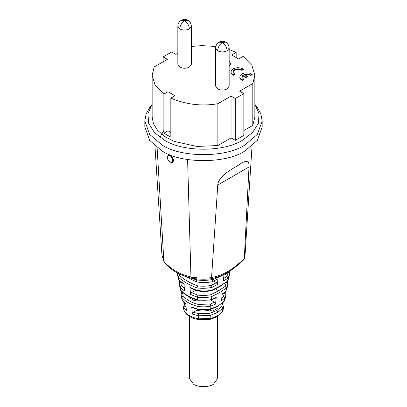 <?xml version="1.0" encoding="UTF-8"?>
<svg xmlns="http://www.w3.org/2000/svg" width="407" height="407" viewBox="0 0 407 407"><rect width="100%" height="100%" fill="white"/><g stroke="black" fill="none" stroke-linecap="round" stroke-linejoin="round"><path stroke-width="0.61" d="M244.531 74.328A2.183 1.262 180 0 0 244.169 74.45L247.339 76.277L245.853 77.137L242.669 75.3L241.992 76.201L241.931 77.406L243.686 79.146L242.241 79.981L241.865 79.767L240.323 78.424L239.809 76.892L240.323 75.361L241.865 74.018L244.19 73.128L246.846 72.833L249.496 73.128L252.198 74.232L250.768 75.056L247.339 74.008L244.907 74.227L244.531 74.659M252.198 74.232L252.198 74.695L250.768 75.514L248.158 74.552L244.688 74.746M244.907 74.685L244.907 74.227M245.299 74.603L245.299 74.145M245.696 74.537L245.696 74.079M246.103 74.491L246.103 74.033M246.51 74.466L246.51 74.008M246.927 74.456L246.927 73.998M247.339 74.471L247.339 74.008M247.751 74.501L247.751 74.043M248.158 74.552L248.158 74.094M248.56 74.623L248.56 74.166M248.957 74.72L248.957 74.257M249.338 74.832L249.338 74.374M249.705 74.964L249.705 74.506M250.061 75.122L250.061 74.664M250.397 75.3L250.397 74.842M250.768 75.514L250.768 75.056M243.686 79.146L243.686 79.604L242.241 80.438L241.865 80.225L240.323 78.882L239.809 76.892M239.84 77.742L239.84 77.279M239.937 78.129L239.937 77.671M240.099 78.51L240.099 78.052M240.323 78.882L240.323 78.424M240.613 79.243L240.613 78.785M240.964 79.589L240.964 79.131M241.382 79.92L241.382 79.457M241.865 80.225L241.865 79.767M242.241 80.438L242.241 79.981M241.865 77.055L241.865 76.679M247.339 76.277L247.339 76.74L245.853 77.595L242.669 75.758L241.87 77.111M241.911 76.898L241.911 76.44M241.992 76.658L241.992 76.201M242.109 76.424L242.109 75.967M242.262 76.195L242.262 75.738M242.445 75.972L242.445 75.514M242.669 75.758L242.669 75.3M245.853 77.595L245.853 77.137M191.351 46.444L201.704 45.62L215.832 46.469M229.156 49.568L236.162 52.371L231.654 54.976L238.619 58.995L243.127 56.395L251.948 65.42L254.853 75.249L252.803 83.547L239.611 91.163L243.839 93.6L235.282 98.54L231.059 96.103L217.867 103.714C201.867 106.461 186.187 104.599 170.838 98.128L174.949 95.757L167.984 91.738L163.873 94.109L155.052 85.083L152.147 75.249L154.197 66.957L167.389 59.341L163.161 56.904L171.718 51.964L175.941 54.401L177.844 53.302M189.372 67.094C186.157 68.595 182.972 68.595 179.823 67.094L177.844 64.337L177.844 26.201L179.823 28.958C182.947 30.444 186.131 30.444 189.372 28.958L191.351 26.201L191.351 64.337L189.372 67.094M219.027 42.175L222.4 42.511L225.778 42.175C223.545 40.97 221.296 40.97 219.027 42.175C216.855 43.544 215.73 45.492 215.649 48.026L215.649 86.162L217.628 88.919C220.777 90.42 223.962 90.42 227.177 88.919L229.156 86.162L229.156 48.026L227.177 50.783C226.847 47.232 225.254 44.475 222.4 42.511C219.551 44.475 217.959 47.232 217.628 50.783C220.752 52.269 223.936 52.269 227.177 50.783M229.156 66.366L230.713 63.762L229.156 61.157M230.917 71.744L231.43 73.733L233.343 75.295L234.788 74.461L234.788 73.998L233.526 73.087L232.977 72.019L233.16 70.915L234.071 69.912L236.07 69.058L237.958 68.849L239.845 69.058L241.875 69.907L243.3 69.088L242.948 68.88L240.603 67.979L237.947 67.684L235.297 67.979L232.972 68.869L231.207 70.584L231.044 72.522L231.72 73.636L233.343 74.832L234.788 73.998M232.972 71.968L233.776 70.604L235.628 69.638L238.919 69.363L241.875 70.37L243.3 69.546L243.3 69.088M252.803 83.547L252.803 125.361L243.839 130.54M254.853 75.249L254.853 117.068L252.803 125.361M236.162 52.371L236.162 57.58M163.161 56.904L163.161 61.778M163.873 94.109L163.873 133.165L170.838 137.19L170.838 98.128M217.867 103.714L217.867 145.533L196.886 146.469L174.16 141.402L164.611 136.431L157.55 130.306L153.429 123.647L152.147 117.068L152.147 75.249M170.838 132.443L167.984 130.795L163.873 133.165M167.984 130.795L167.984 91.738M231.059 96.103L231.059 137.917L217.867 145.533M235.282 98.54L235.282 140.354L231.059 137.917M243.839 93.6L243.839 135.414L235.282 140.354M233.343 75.295L233.343 74.832M232.489 74.771L232.489 74.313M232.071 74.44L232.071 73.982M231.72 74.094L231.72 73.636M231.43 73.733L231.43 73.275M231.207 73.362L231.207 72.904M231.044 72.98L231.044 72.522M230.947 72.594L230.947 72.136M241.875 70.37L241.875 69.907M241.122 69.953L241.122 69.495M240.715 69.785L240.715 69.322M240.293 69.638L240.293 69.18M239.845 69.521L239.845 69.058M239.387 69.429L239.387 68.966M238.919 69.363L238.919 68.9M238.441 69.322L238.441 68.864M237.958 69.307L237.958 68.849M237.479 69.322L237.479 68.864M237.001 69.363L237.001 68.9M236.533 69.429L236.533 68.966M236.07 69.521L236.07 69.058M235.628 69.638L235.628 69.18M235.2 69.785L235.2 69.322M234.793 69.953L234.793 69.495M234.417 70.152L234.417 69.694M234.071 70.37L234.071 69.912M233.776 70.604L233.776 70.146M233.526 70.854L233.526 70.391M233.318 71.108L233.318 70.65M233.16 71.373L233.16 70.915M233.043 71.647L233.043 71.184M232.977 71.922L232.977 71.464M151.292 105.515L149.944 107.143L152.147 104.299L147.894 113.726L148.718 123.509L154.431 132.534L163.965 139.891C182.779 152.193 223.799 152.391 243.035 139.891L252.635 132.463L258.318 123.402L259.091 113.65L254.853 104.304L257.056 107.143L260.846 113.812L262.169 120.971L262.169 126.943L257.372 140.359L244.983 150.895C225.921 164.001 180.296 163.639 162.017 150.895L149.684 140.44L144.831 126.943L144.831 120.971L149.684 134.468L162.017 144.923C180.296 157.662 225.921 158.028 244.983 144.923L257.372 134.386L262.169 120.971M149.944 107.143L146.149 113.838L144.831 120.971M245.045 255.011L243.925 259.615C238.502 264.881 232.911 269.251 227.147 272.721C221.418 275.895 215.913 277.925 210.643 278.82L210.577 278.831C204.156 279.477 197.827 279.253 191.585 278.154L190.939 276.999C196.927 278.195 203.795 278.413 211.543 277.666L217.77 185.017L249.008 166.982L244.286 258.766L245.045 255.011L252.045 145.965M190.939 276.999L187.602 159.549M249.008 166.982C249.552 160.2 245.97 159.641 238.263 165.308C230.835 169.663 218.371 176.618 217.77 185.017M163.873 261.37L161.955 255.011L163.873 261.37L157.107 147.68M159.961 137.317L163.873 130.433M163.868 261.325C170.955 269.353 179.98 274.562 190.934 276.953M171.952 162.474L172.95 162.093L173.748 160.205L171.525 155.906L169.582 154.777L168.437 154.955M244.22 259.152L244.286 258.766M164.046 262.052L164.225 262.301C170.345 269.826 179.456 275.107 191.57 278.154L191.585 278.154M211.543 277.666L210.577 278.831M172.558 162.322L173.301 160.465L172.502 160.465C173.056 156.481 167.379 153.241 167.328 157.478C167.379 161.116 173.051 164.362 172.502 160.465M169.587 154.782L168.345 155.006L167.16 157.214L167.328 157.478M223.285 274.745L221.021 276.144L212.535 279.802L212.413 281.741L217.933 278.815L217.409 284.493L212.057 287.373L211.879 290.211L220.162 286.014L227.61 281.125L219.887 286.553L220.167 286.019M213.014 278.307L212.581 279.497C207.3 280.535 201.958 280.662 196.556 279.874L196.24 278.81M196.556 279.874L188.136 277.289M212.581 279.497L212.535 279.802M228.144 272.721L226.913 276.373L228.129 278.093L227.61 281.125L228.902 277.732L229.426 274.745L228.129 278.093L223.377 281.049M223.377 281.044L223.901 275.366L229.161 272.074L229.268 271.433M229.629 271.204L229.161 272.074M196.581 280.092L196.673 281.959L185.327 276.409M212.413 281.741C207.239 282.697 201.994 282.768 196.673 281.959M226.913 276.373L223.616 278.474M217.414 284.493L216.422 282.662L211.34 285.368L212.057 287.373C206.731 288.426 201.699 288.588 196.957 287.856L197.085 290.43L197.614 290.679L189.911 287.378L190.222 287.927L197.273 290.888M213.685 281.079L216.422 282.662M197.309 290.893L197.298 290.893C202.116 291.621 206.878 291.554 211.589 290.695L219.877 286.559M211.177 290.496L211.879 290.211C207.275 291.117 202.345 291.193 197.085 290.43M211.34 285.368C206.761 286.284 202.147 286.436 197.502 285.811L196.957 287.856C189.626 285.205 183.404 281.608 178.286 277.075L178.77 279.853L183.939 283.933L184.595 291.066L180.031 287.133L180.525 289.952C184.371 294.175 190.044 297.451 197.537 299.776L198.016 300.02L197.537 299.776L197.415 297.166L190.562 294.51L189.911 287.378M197.502 285.811C190.227 283.155 184.249 279.701 179.563 275.458L178.286 277.075L177.432 272.929M184.198 284.447L179.014 280.321L178.083 277.655L178.831 280.067M215.827 288.695L212.072 290.486M227.645 284.869L226.424 288.08L225.9 291.137L222.171 294.017L221.54 300.666L224.715 298.066L224.191 301.144L218.442 305.698L210.119 309.198M184.34 288.314L181.324 285.541L180.031 287.133L179.355 284.869M180.739 290.394L179.375 285.007L179.584 280.85M226.373 282.31L225.188 286.391L226.424 288.08L219.587 292.577L211.462 296.718L211.284 299.577L216.203 297.461L215.578 304.11L210.872 306.059L210.689 308.944C206.105 309.727 201.877 309.788 197.995 309.127L197.868 306.476L198.301 304.416C191.31 302.625 186.238 299.694 183.084 295.63L181.781 297.191L182.28 300.051L185.76 303.602L186.426 310.653L183.526 307.244L184.101 310.536L182.967 305.433L183.526 307.244L184.849 305.723L184.244 302.559M215.44 288.924L218.61 290.751L210.806 294.699L211.462 296.718C206.502 297.695 201.821 297.848 197.415 297.166L197.904 295.116L191.539 292.684L190.562 294.51M195.589 290.267L191.539 292.684M225.188 286.391L218.61 290.751L219.597 292.582M221.932 294.531L225.799 291.422L227.101 287.978L227.63 284.961M180.723 290.374C184.661 294.729 190.328 298.016 197.716 300.234L211.019 300.056L215.893 298.016L216.214 297.471M210.643 299.847L211.284 299.577C207.036 300.417 202.457 300.483 197.537 299.776M218.462 305.713L224.084 301.434L225.3 298.224L225.834 295.182L224.715 298.066L223.458 296.413L221.805 297.888M215.588 304.115L214.591 302.279L210.277 304.024L210.872 306.059C207.173 306.934 202.839 307.071 197.868 306.481C190.451 304.538 185.088 301.439 181.781 297.191L181.171 295.223L181.69 298.178L182.346 300.264L181.69 298.178M210.806 300.091L214.591 302.279M218.167 306.252L210.455 309.412L198.163 309.579L192.063 307.6L191.722 307.046L198.413 309.356M188.955 296.678L188.955 297.553L194.928 300.997L194.928 299.318M196.718 299.928L194.928 300.997M222.761 302.828L221.723 306.44L223.011 308.053L222.431 311.426L223.438 308.796L224.038 305.398L223.011 308.053L217.872 312.261L210.277 315.405L198.321 315.786L198.468 318.829C191.122 317.333 186.335 314.57 184.101 310.536L183.562 308.796M218.045 306.323L218.045 307.717L215.44 309.6L216.9 310.444L209.758 313.349L198.687 313.711L198.321 315.786L192.394 314.097L191.728 307.046M185.984 304.09L182.346 300.264M212.072 308.908L212.072 311.167L215.44 309.6M186.131 307.534L184.849 305.723M222.156 312.108L215.898 317.343L209.712 319.475L198.764 319.734L198.468 318.829L210.078 318.559L210.277 315.405L209.758 313.349M198.687 313.711L193.381 312.261L192.394 314.097M196.993 309.289L196.993 310.103L193.381 312.261M196.993 310.103C200.356 311.319 204.696 311.274 210.007 309.971L212.072 311.167M210.007 309.493L210.007 309.971M221.723 306.44L216.9 310.444L217.893 312.276M222.181 312.077L222.431 311.426C219.994 314.728 215.878 317.104 210.078 318.559L209.707 319.475M217.567 316.412L217.567 378.525L213.451 384.269C209.066 387.327 198.123 387.413 193.549 384.269L189.433 378.525L189.433 316.412M215.649 48.026L217.628 50.783M189.372 28.958C189.041 25.402 187.449 22.65 184.6 20.686C181.746 22.65 180.153 25.402 179.823 28.958M181.222 20.35C183.491 19.144 185.74 19.144 187.973 20.35L184.6 20.686L181.222 20.35C179.049 21.719 177.925 23.667 177.844 26.201M211.579 277.457C216.946 276.557 222.329 274.603 227.722 271.586C233.135 268.361 238.66 264.021 244.292 258.567M227.722 271.586L226.735 272.848M173.301 160.465L171.525 155.906M194.561 277.452L197.298 277.854M221.077 275.722L221.021 276.144M229.446 274.633L229.441 271.566M179.563 275.458L179.019 273.763M210.806 294.699C206.593 295.553 202.289 295.696 197.904 295.116M181.324 285.541L180.642 281.771M181.425 291.132L181.156 295.126M224.567 292.531L223.458 296.413M183.084 295.63L182.443 292.129M210.277 304.024L198.301 304.416M187.973 20.35C188.655 20.615 191.142 22.395 191.351 26.201M225.778 42.175C226.46 42.44 228.948 44.221 229.156 48.026M161.955 255.011L154.955 145.965M167.165 157.265C167.45 161.05 171.739 162.937 171.245 162.459L172.543 162.317M178.088 277.671L177.579 274.791M228.902 277.732L227.513 281.415M227.63 284.966L227.528 281.39M227.101 287.978L225.799 291.422M180.586 290.166L179.889 287.922M225.3 298.224L224.089 301.434M225.839 295.167L225.671 291.585M198.753 319.729L193.737 318.457L190.42 316.987C187.586 315.471 185.531 313.476 184.254 311.009M224.038 305.398L223.804 301.77M223.438 308.796L222.217 312.016M183.252 301.485L182.967 305.433"/></g></svg>
